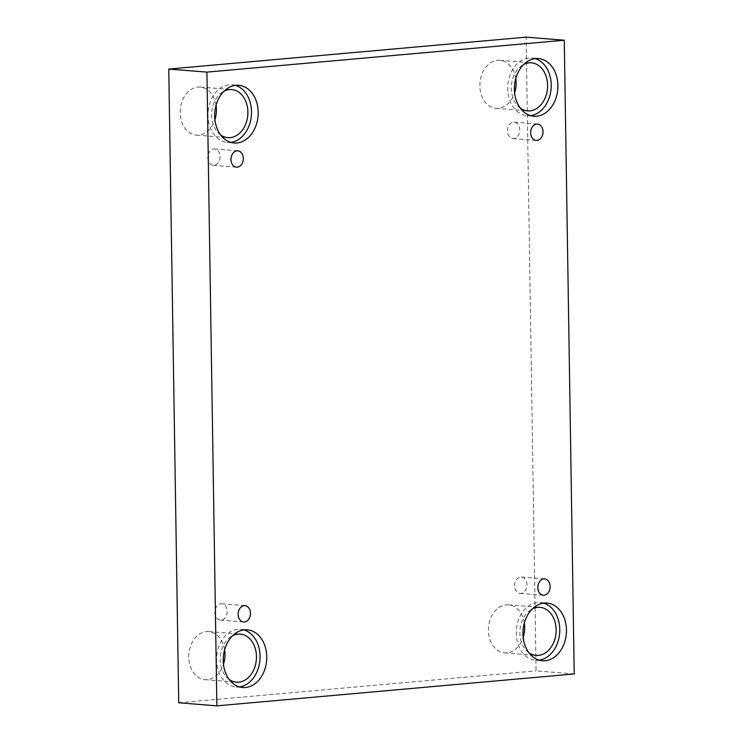 <?xml version="1.0" encoding="UTF-8"?>
<svg xmlns="http://www.w3.org/2000/svg" width="743" height="743" viewBox="0 0 743 743"><rect width="100%" height="100%" fill="white"/><g stroke="black" fill="none" stroke-linecap="round" stroke-linejoin="round"><path stroke-width="0.56" stroke-dasharray="3.71 2.79" d="M574.228 673.938L536.075 670.883L526.128 37.15M220.067 156.578A8.201 6.148 -85.4 0 1 213.25 165.299A8.201 6.148 -85.4 0 1 207.743 157.674A8.201 6.148 -85.4 0 1 214.56 148.953A8.201 6.148 -85.4 0 1 220.067 156.578M227.219 611.415A8.201 6.148 -85.4 0 1 220.392 620.136A8.201 6.148 -85.4 0 1 214.885 612.511A8.201 6.148 -85.4 0 1 221.711 603.79A8.201 6.148 -85.4 0 1 227.219 611.415M178.729 702.785L536.075 670.883M224.627 649.781A24.11 18.083 94.6 0 0 208.783 631.578A24.11 18.083 94.6 0 0 206.48 631.587A24.11 18.083 94.6 0 0 188.741 655.697A24.11 18.083 94.6 0 0 204.919 679.65A24.11 18.083 94.6 0 0 207.232 679.631A24.11 18.083 94.6 0 0 223.476 664.205M216.074 105.265A24.11 18.083 94.6 0 0 200.229 87.052A24.11 18.083 94.6 0 0 197.926 87.061A24.11 18.083 94.6 0 0 180.187 111.171A24.11 18.083 94.6 0 0 196.366 135.124A24.11 18.083 94.6 0 0 198.678 135.115A24.11 18.083 94.6 0 0 214.922 119.679M515.781 78.498A24.11 18.083 94.6 0 0 499.928 60.294A24.11 18.083 94.6 0 0 497.624 60.304A24.11 18.083 94.6 0 0 479.885 84.414A24.11 18.083 94.6 0 0 496.073 108.357A24.11 18.083 94.6 0 0 498.377 108.348A24.11 18.083 94.6 0 0 514.62 92.912M524.335 623.024A24.11 18.083 94.6 0 0 508.481 604.821A24.11 18.083 94.6 0 0 506.178 604.83A24.11 18.083 94.6 0 0 488.439 628.94A24.11 18.083 94.6 0 0 504.627 652.883A24.11 18.083 94.6 0 0 506.93 652.874A24.11 18.083 94.6 0 0 523.174 637.438M528.895 652.716A24.11 18.083 -85.4 0 1 519.998 629.925A24.11 18.083 -85.4 0 1 532.415 608.851M543.653 603.149A28.931 21.705 94.6 0 0 540.337 602.536A28.931 21.705 94.6 0 0 516.274 633.315A28.931 21.705 94.6 0 0 535.712 660.221A28.931 21.705 94.6 0 0 539.074 660.137M520.341 108.19A24.11 18.083 -85.4 0 1 511.444 85.408A24.11 18.083 -85.4 0 1 523.861 64.325M535.099 58.623A28.931 21.705 94.6 0 0 531.784 58.01A28.931 21.705 94.6 0 0 507.72 88.798A28.931 21.705 94.6 0 0 527.159 115.694A28.931 21.705 94.6 0 0 530.521 115.62M220.634 134.957A24.11 18.083 -85.4 0 1 211.736 112.165A24.11 18.083 -85.4 0 1 224.154 91.092M235.392 85.389A28.931 21.705 94.6 0 0 232.085 84.776A28.931 21.705 94.6 0 0 208.012 115.555A28.931 21.705 94.6 0 0 227.451 142.452A28.931 21.705 94.6 0 0 230.822 142.377M229.188 679.473A24.11 18.083 -85.4 0 1 220.29 656.691A24.11 18.083 -85.4 0 1 232.708 635.618M243.945 629.906A28.931 21.705 94.6 0 0 240.639 629.293A28.931 21.705 94.6 0 0 216.566 660.081A28.931 21.705 94.6 0 0 236.005 686.978A28.931 21.705 94.6 0 0 239.376 686.904M507.441 130.917A8.201 6.148 -85.4 0 1 514.267 122.196A8.201 6.148 -85.4 0 1 519.775 129.811A8.201 6.148 -85.4 0 1 512.949 138.542A8.201 6.148 -85.4 0 1 507.441 130.917M514.593 585.753A8.201 6.148 -85.4 0 1 521.41 577.032A8.201 6.148 -85.4 0 1 526.917 584.657A8.201 6.148 -85.4 0 1 520.1 593.378A8.201 6.148 -85.4 0 1 514.593 585.753M213.25 165.299L236.497 167.166M214.56 148.953L237.806 150.82M504.627 652.883L536.093 655.41M508.481 604.821L539.957 607.337M535.712 660.221L542.39 660.75M540.337 602.536L547.015 603.075M496.073 108.357L527.539 110.883M499.928 60.294L531.403 62.821M527.159 115.694L533.836 116.233M531.784 58.01L538.461 58.548M196.366 135.124L227.841 137.65M200.229 87.052L231.695 89.578M227.451 142.452L234.129 142.99M232.085 84.776L238.763 85.306M204.919 679.65L236.395 682.176M208.783 631.578L240.249 634.104M236.005 686.978L242.682 687.516M240.639 629.293L247.317 629.832M512.949 138.542L536.195 140.399M514.267 122.196L537.505 124.062M520.1 593.378L543.337 595.236M521.41 577.032L544.656 578.899M220.392 620.136L243.639 622.002M221.711 603.79L244.949 605.656"/><path stroke-width="1.11" d="M564.271 40.215L526.128 37.15L168.772 69.062L178.729 702.785L216.872 705.85L574.228 673.938L564.271 40.215L206.925 72.117L168.772 69.062M230.989 159.541A8.201 6.148 -85.4 0 1 237.806 150.82A8.201 6.148 -85.4 0 1 243.277 159.485A8.201 6.148 -85.4 0 1 236.497 167.166A8.201 6.148 -85.4 0 1 230.989 159.541M206.925 72.117L216.872 705.85M223.476 664.205A24.11 18.083 94.6 0 0 224.627 649.781M214.922 119.679A24.11 18.083 94.6 0 0 216.074 105.265M514.62 92.912A24.11 18.083 94.6 0 0 515.781 78.498M523.174 637.438A24.11 18.083 94.6 0 0 524.335 623.024M238.131 614.377A8.201 6.148 -85.4 0 1 244.949 605.656A8.201 6.148 -85.4 0 1 250.428 614.322A8.201 6.148 -85.4 0 1 243.639 622.002A8.201 6.148 -85.4 0 1 238.131 614.377M537.83 587.62A8.201 6.148 -85.4 0 1 544.656 578.899A8.201 6.148 -85.4 0 1 550.126 587.564A8.201 6.148 -85.4 0 1 543.337 595.236A8.201 6.148 -85.4 0 1 537.83 587.62M530.688 132.783A8.201 6.148 -85.4 0 1 537.505 124.062A8.201 6.148 -85.4 0 1 542.984 132.728A8.201 6.148 -85.4 0 1 536.195 140.399A8.201 6.148 -85.4 0 1 530.688 132.783M223.244 660.62A28.931 21.705 -85.4 0 1 247.317 629.832A28.931 21.705 -85.4 0 1 266.635 660.406A28.931 21.705 -85.4 0 1 242.682 687.516A28.931 21.705 -85.4 0 1 223.244 660.62M214.69 116.094A28.931 21.705 -85.4 0 1 238.763 85.306A28.931 21.705 -85.4 0 1 258.081 115.889A28.931 21.705 -85.4 0 1 234.129 142.99A28.931 21.705 -85.4 0 1 214.69 116.094M514.397 89.327A28.931 21.705 -85.4 0 1 538.461 58.548A28.931 21.705 -85.4 0 1 557.779 89.123A28.931 21.705 -85.4 0 1 533.836 116.233A28.931 21.705 -85.4 0 1 514.397 89.327M522.951 633.853A28.931 21.705 -85.4 0 1 547.015 603.075A28.931 21.705 -85.4 0 1 566.333 633.649A28.931 21.705 -85.4 0 1 542.39 660.75A28.931 21.705 -85.4 0 1 522.951 633.853M532.415 608.851A24.11 18.083 -85.4 0 1 537.644 607.356A24.11 18.083 -85.4 0 1 539.957 607.337A24.11 18.083 -85.4 0 1 556.052 632.822A24.11 18.083 -85.4 0 1 536.093 655.41A24.11 18.083 -85.4 0 1 528.895 652.716M539.074 660.137A28.931 21.705 94.6 0 0 559.655 633.11A28.931 21.705 94.6 0 0 543.653 603.149M523.861 64.325A24.11 18.083 -85.4 0 1 529.09 62.83A24.11 18.083 -85.4 0 1 531.403 62.821A24.11 18.083 -85.4 0 1 547.498 88.296A24.11 18.083 -85.4 0 1 527.539 110.883A24.11 18.083 -85.4 0 1 520.341 108.19M530.521 115.62A28.931 21.705 94.6 0 0 551.102 88.584A28.931 21.705 94.6 0 0 535.099 58.623M224.154 91.092A24.11 18.083 -85.4 0 1 229.392 89.587A24.11 18.083 -85.4 0 1 231.695 89.578A24.11 18.083 -85.4 0 1 247.8 115.063A24.11 18.083 -85.4 0 1 227.841 137.65A24.11 18.083 -85.4 0 1 220.634 134.957M230.822 142.377A28.931 21.705 94.6 0 0 251.403 115.351A28.931 21.705 94.6 0 0 235.392 85.389M232.708 635.618A24.11 18.083 -85.4 0 1 237.946 634.113A24.11 18.083 -85.4 0 1 240.249 634.104A24.11 18.083 -85.4 0 1 256.354 659.589A24.11 18.083 -85.4 0 1 236.395 682.176A24.11 18.083 -85.4 0 1 229.188 679.473M239.376 686.904A28.931 21.705 94.6 0 0 259.957 659.877A28.931 21.705 94.6 0 0 243.945 629.906"/></g></svg>

